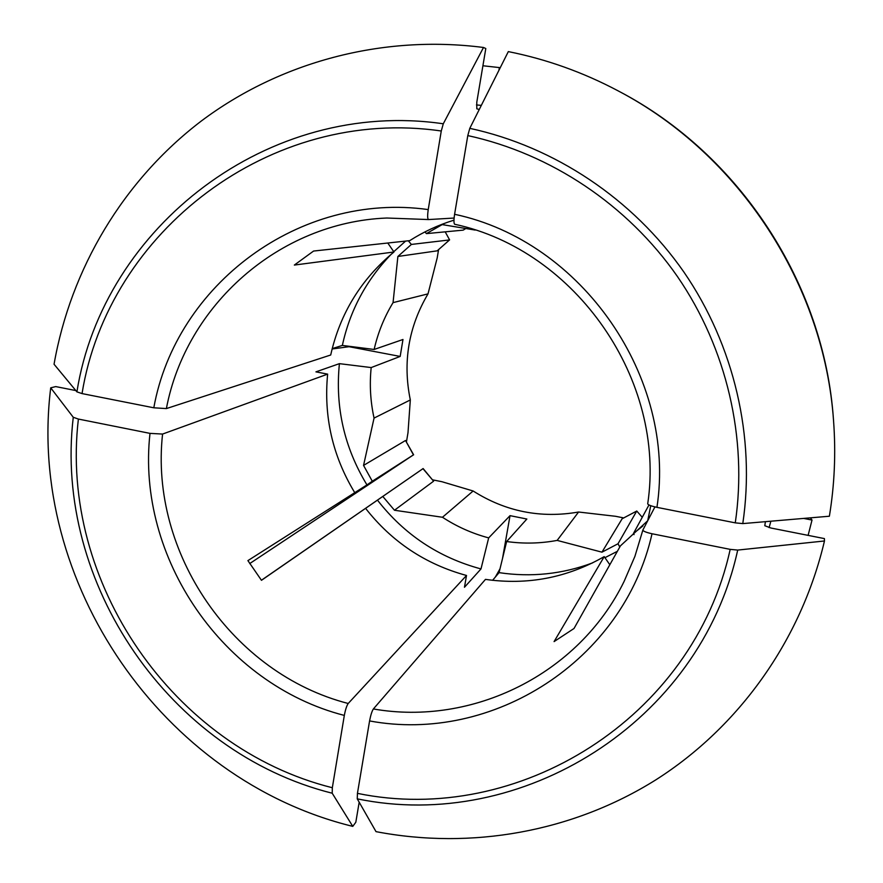 <?xml version="1.0" encoding="UTF-8"?>
<svg xmlns="http://www.w3.org/2000/svg" width="883" height="883" viewBox="0 0 883 883"><rect width="100%" height="100%" fill="white"/><g stroke="black" fill="none" stroke-linecap="round" stroke-linejoin="round"><path stroke-width="1.32" d="M642.261 517.295L636.764 511.025L622.14 518.751L601.963 552.173L618.012 543.762L636.709 511.08L622.14 518.751M618.012 543.762L619.789 546.996M609.822 564.745L604.215 556.621C567.162 577.78 527.581 585.374 485.473 579.38L373.377 708.961C371.953 711.146 370.683 715.131 369.58 720.936L357.438 793.364L357.251 798.839L376.015 831.643C471.069 849.888 572.471 832.073 655.815 779.866C738.718 727.128 800.98 640.672 824.468 540.981L824.413 538.597L770.892 528.012L764.788 525.716L765.418 521.676M647.714 520.749L620.429 545.86L574.005 628.497L554.082 641.599L604.215 556.621M453.972 220.165C438.255 224.999 423.509 231.832 409.734 240.64L313.586 251.048L294.337 265.066L393.961 251.997L387.769 243.013M424.977 231.898L426.423 233.62L463.178 230.132L465.794 228.487M408.31 240.794L411.39 244.436L449.502 239.933L437.195 250.838L449.602 239.889L445.187 231.832M249.746 563.564L413.597 454.778L372.295 481.235L363.553 465.407L374.061 418.089C370.407 401.39 369.436 384.546 371.18 367.571L400.176 356.434L349.05 346.699L332.107 348.984M75.828 390.562L55.728 386.588L50.717 387.836L73.267 417.284C53.521 583.464 169.878 752.625 332.207 793.221L332.328 787.735C173.189 747.879 59.095 581.996 78.388 419.061L73.267 417.284M78.388 419.061L150 433.376L162.571 434.061L327.637 374.127L315.926 371.864L339.403 363.653L371.18 367.571M332.207 348.608L342.35 345.43L374.138 349.458L402.979 339.491L400.176 356.434M479.27 109.459L476.809 108.819L476.787 102.24L485.805 48.521L483.509 47.483C382.24 34.393 279.734 62.152 201.302 121.026C123.234 180.485 70.761 268.929 54.051 364.238L76.909 391.864L82.042 393.586L153.808 407.791L166.379 408.586L330.706 354.999C340.032 313.498 361.114 279.16 393.961 251.997M642.879 530.021L654.921 506.919M357.251 798.839C520.915 832.901 699.943 722.945 737.702 550.076L730.186 549.369L652.029 533.751C646.268 532.471 643.21 531.246 642.857 530.087L634.899 556.389L624.082 581.478C578.674 674.402 472.482 726.345 373.377 708.961M737.702 550.076L824.468 540.981M803.673 518.42L812.018 520.054L808.111 535.374M810.417 517.846L812.018 520.054M372.295 481.235L366.953 484.899C344.26 447.504 335.076 407.085 339.403 363.653M261.423 580.241L423.112 468.575L261.467 580.308L247.902 560.617L366.953 484.899M499.899 68.366L499.381 67.583L498.917 70.331M483.509 47.483L443.288 123.786C268.763 98.3 103.223 226.765 76.909 391.864M82.042 393.586C108.057 231.754 270.341 106.081 441.268 131.004L443.288 123.786M441.268 131.004L428.233 209.58C427.383 215.463 427.471 218.785 428.498 219.558L386.787 218.024L428.41 219.547M428.553 219.558L454.105 218.046M454.668 224.26C453.763 223.432 453.73 220.11 454.59 214.293C582.25 241.214 676.831 378.034 656.941 507.35C651.235 506.114 648.155 504.944 647.703 503.862C666.323 380.628 576.202 250.242 454.657 224.26M618.045 90.817C739.181 154.183 824.28 284.525 833.563 420.926L833.453 419.359C824.225 283.896 739.733 154.492 619.425 91.556L618.045 90.817C583.111 72.307 546.533 59.238 508.321 51.6L469.789 128.344L467.791 135.585L454.59 214.293M502.537 558.387L510.032 515.65L526.864 519.027L506.643 541.533L499.072 572.637L492.582 580.319M833.563 420.926C835.947 453.045 834.545 484.811 829.38 516.224L742.791 523.597L735.274 522.857L656.941 507.35M482.913 65.761L499.381 67.583M432.593 479.844L441.82 481.688L473.133 490.992C505.595 511.577 540.749 518.586 578.575 512.019L615.55 516.29L623.817 517.935M499.999 568.829L495.319 577.074M423.1 468.531L433.586 481.191L422.968 468.663M406.445 441.964L408.001 432.659L410.319 399.944C402.593 362.284 408.498 326.92 428.012 293.873L437.195 257.913L438.597 249.525M382.792 496.445L394.469 510.242L433.586 481.191M394.469 510.242L442.471 517.261L473.133 490.992M411.39 244.436L397.88 256.467L437.195 250.838M397.88 256.467L393.056 302.626L428.012 293.873M475.197 230.066L442.184 224.602L426.423 233.62M365.584 508.343C391.875 541.886 425.518 564.27 466.511 575.473L348.211 703.486C346.721 705.649 345.419 709.623 344.326 715.418L332.328 787.735M332.207 793.221L352.77 826.378C162.439 779.832 26.556 582.206 50.717 387.836M352.77 826.378L355.816 822.25L359.182 802.217M617.36 551.323L604.943 557.681M592.648 562.868C562.261 574.171 531.069 577.427 499.072 572.637M354.558 492.35C332.549 455.838 323.575 416.434 327.637 374.127M466.511 575.473L464.469 587.261L480.992 568.928C438.851 557.57 404.337 534.634 377.449 500.12M374.138 349.458C377.902 332.814 384.204 317.207 393.056 302.626M342.35 345.43C349.977 310.452 366.257 280.077 391.18 254.293M393.763 251.699L405.617 241.081M647.703 520.76L650.749 505.705M642.99 525.893L633.442 533.509L634.06 534.612M633.442 533.509L648.972 504.955M363.553 465.407L405.518 440.496L413.63 454.8M601.963 552.173L557.151 540.407L578.575 512.019M557.151 540.407C540.374 543.531 523.542 543.906 506.643 541.533M480.992 568.928L488.674 537.89C472.184 533.487 456.787 526.621 442.471 517.261M488.674 537.89L510.032 515.65M374.061 418.089L410.319 399.944M742.791 523.597C755.583 437.471 734.336 345.507 683.906 272.063C633.034 198.929 554.645 146.688 469.789 128.344M467.791 135.585C550.893 153.675 627.614 204.878 677.427 276.511C726.819 348.443 747.691 438.465 735.274 522.857M652.029 533.751C623.431 660.959 492.405 743.905 369.58 720.936M642.846 530.164L634.888 556.422L624.082 581.478M344.326 715.418C223.134 684.303 136.048 557.78 150 433.376M730.186 549.369C693.177 718.652 517.935 826.532 357.438 793.364M153.808 407.791C175.927 284.756 299.469 191.534 428.233 209.58M166.379 408.586C185.938 305.375 278.918 222.273 386.787 218.024M348.211 703.486C232.527 673.652 149.393 552.868 162.571 434.061M770.87 521.213L769.115 527.615M476.445 104.934L481.323 105.364M413.454 454.866L405.518 440.496M463.244 230.11L465.816 228.498"/></g></svg>

